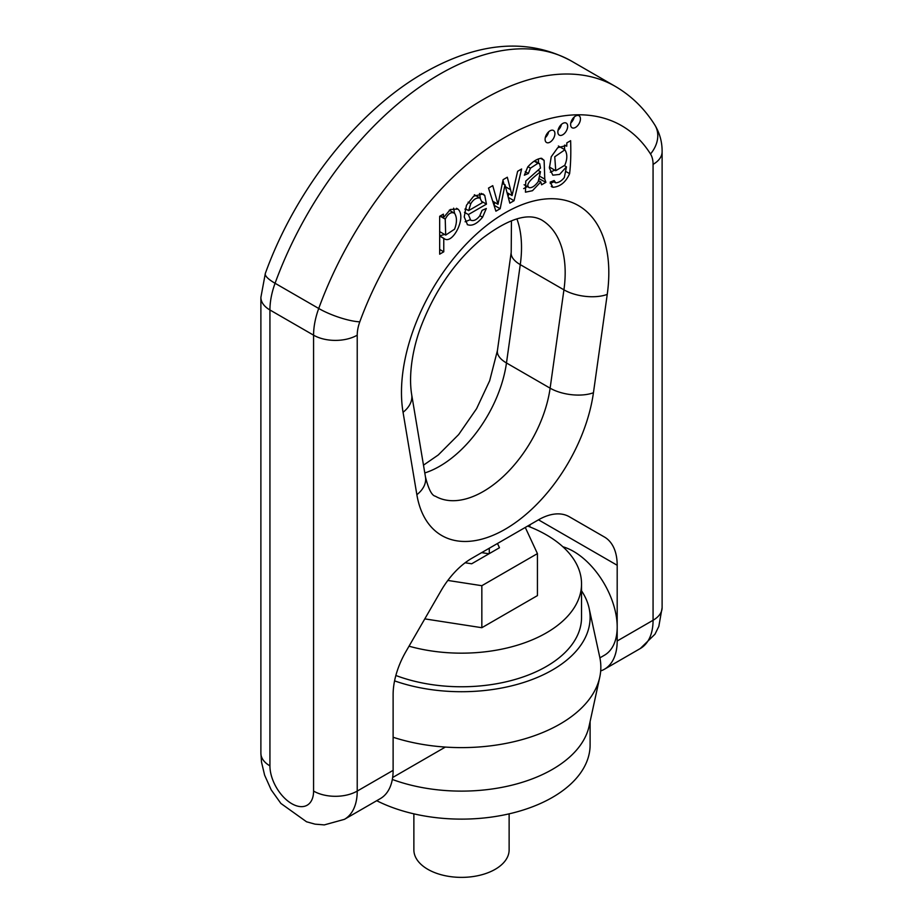 <?xml version="1.0" encoding="UTF-8"?>
<svg xmlns="http://www.w3.org/2000/svg" width="923" height="923" viewBox="0 0 923 923"><rect width="100%" height="100%" fill="white"/><g stroke="black" fill="none" stroke-linecap="round" stroke-linejoin="round"><path stroke-width="1.38" d="M581.536 590.812A128.609 74.244 180 0 1 589.105 608.211L599.754 657.141A139.338 80.451 180 0 1 599.754 677.205L589.105 726.136A128.609 74.244 180 0 1 392.321 779.462M590.109 721.521L590.109 744.873A128.609 74.244 180 0 1 552.439 797.38A128.609 74.244 180 0 1 376.711 800.702M509.127 813.844L509.127 849.887A47.627 27.494 180 0 1 495.178 869.328A47.627 27.494 180 0 1 443.271 875.281A47.627 27.494 180 0 1 413.873 849.887L413.873 813.844M599.754 677.205A139.338 80.451 180 0 1 393.117 737.258M589.105 608.211A128.609 74.244 180 0 1 531.36 679.813A128.609 74.244 180 0 1 394.571 680.874M527.679 526.052A120.036 69.294 180 0 1 546.37 534.867A120.036 69.294 180 0 1 581.536 583.867L581.536 617.464A120.036 69.294 180 0 1 518.634 678.417A120.036 69.294 180 0 1 395.852 675.486M581.536 583.867A120.036 69.294 180 0 1 409.027 646.192M424.799 618.883L481.841 627.709L537.428 595.612L537.428 553.615L525.279 527.437M447.84 580.44L481.841 585.701L481.841 627.709M481.841 585.701L537.428 553.615M465.123 562.776L471.676 563.78L499.458 547.743L497.485 543.485M481.644 552.635L489.005 553.777M489.294 548.216L489.294 553.615M529.883 526.918L529.883 524.783M562.868 546.762A61.726 35.639 60 0 1 617.187 626.994L617.187 640.989A61.726 35.639 60 0 1 604.403 669.256A61.726 35.639 60 0 1 600.688 670.929M604.403 669.256L640.285 648.534A61.726 35.639 -120 0 0 653.069 620.268L653.069 164.375A30.863 17.825 120 0 0 650.507 153.991A233.011 134.527 120 0 0 505.146 137.25A233.011 134.527 120 0 0 359.797 321.827A30.863 17.825 120 0 0 357.224 335.176L357.224 791.08A61.726 35.639 60 0 1 344.441 819.336L380.334 798.614A61.726 35.639 -120 0 0 393.117 770.359L393.117 694.627A61.726 35.639 -60 0 1 405.901 651.603L440.952 590.893A61.726 35.639 -60 0 1 471.826 558.311L538.478 519.822A61.726 35.639 -60 0 1 569.341 516.765L604.403 537.001A61.726 35.639 -60 0 1 617.187 565.268L617.187 626.994A61.726 35.639 60 0 1 604.403 655.249L599.904 657.845M541.605 184.796L545.908 182.316L544.778 179.166L544.109 160.36L541.616 158.283C537.221 158.652 532.594 161.548 527.748 166.948L524.356 175.208L528.36 173.489L530.46 168.159L537.924 163.313L539.713 163.775L540.497 168.067L525.775 181.093L525.452 192.18L532.479 190.703L540.763 181.912L541.605 184.796M534.705 160.81L539.713 163.775M514.053 200.706L521.622 168.978L517.63 171.286L512.069 195.561L507.315 177.239L503.104 179.673L497.993 204.283L492.744 185.65L488.498 188.096L495.905 211.182L500.174 208.713L504.973 184.888L509.819 203.152L514.053 200.706L508.261 197.36M467.269 224.589C471.849 226.423 476.949 223.966 482.567 217.228L486.317 208.494L482.118 210.329L479.683 215.982C476.58 219.928 473.58 221.335 470.672 220.182L468.388 214.563L486.456 204.133L484.748 195.445L483.11 193.968L473.661 196.184L466.473 205.264L464.223 216.905L467.511 224.739M439.671 235.942L443.871 238.365C452.212 245.922 467.188 216.824 457.877 209.071L450.378 209.498L443.398 217.666L443.398 214.148L439.671 216.294L439.671 254.171L443.767 251.806L443.767 238.422L444.621 238.919M575.537 127.409A6.946 4.015 120 0 0 580.071 121.294A6.946 4.015 120 0 0 579.009 115.721A6.946 4.015 120 0 0 572.064 119.736A6.946 4.015 120 0 0 572.064 127.755A6.946 4.015 120 0 0 575.537 127.409M555.75 182.858L554.146 180.527L550.177 182.131L552.9 187.3C560.226 186.734 565.787 182.189 569.606 173.651C570.714 164.432 571.06 153.449 570.622 140.688L566.849 142.869L566.757 146.203L565.972 145.638L557.792 147.657L551.227 156.772L549.416 168.044L552.831 175.174L559.603 174.412L566.468 166.855L564.322 177.516C561.726 180.827 558.865 182.604 555.75 182.858L552.612 181.15M551.966 186.965L551.227 186.342M550.004 142.154A6.946 4.015 120 0 0 554.538 136.027A6.946 4.015 120 0 0 553.477 130.466A6.946 4.015 120 0 0 546.531 134.481A6.946 4.015 120 0 0 546.531 142.5A6.946 4.015 120 0 0 550.004 142.154M562.765 134.781A6.946 4.015 120 0 0 567.299 128.666A6.946 4.015 120 0 0 566.237 123.094A6.946 4.015 120 0 0 559.292 127.109A6.946 4.015 120 0 0 559.292 135.127A6.946 4.015 120 0 0 562.765 134.781M561.426 124.432A6.946 4.015 -60 0 1 558.046 130.293M548.666 131.793A6.946 4.015 -60 0 1 545.274 137.665M549.358 167.005L555.761 170.72L554.746 156.783L564.876 149.803C567.483 153.933 567.449 159.091 564.784 165.275L555.761 170.72M564.564 145.119L564.564 149.584M566.757 146.203L565.13 145.269M554.758 170.144L550.316 172.174M566.468 166.855L564.507 165.725M553.812 181.843L550.235 183.492M574.198 117.059A6.946 4.015 -60 0 1 570.806 122.921M454.566 229.181L445.682 235.077L445.232 219.12C448.347 213.398 451.474 211.494 454.635 213.375C457.07 217.401 457.047 222.674 454.566 229.181M449.282 210.19L454.635 213.375M443.398 217.666L440.34 215.901M443.767 251.806L439.671 249.452M443.767 238.422L439.671 236.069M453.62 208.16L454.543 213.294M444.586 234.442L439.671 235.838M475.091 195.226L479.972 198.041L482.256 202.737L468.619 210.617L470.776 203.706C473.453 199.356 476.51 197.476 479.972 198.041L474.353 194.741M468.619 210.617L465.238 208.656M486.456 204.133L482.141 201.641M465.873 209.025L465.007 209.521M468.388 214.563L464.465 212.302M479.499 193.472L480.329 198.191M469.992 219.789L465.1 221.774M508.838 193.692L508.1 196.772M512.069 195.561L506.992 192.63M502.977 180.32L503.981 184.208M497.993 204.283L492.72 201.237M500.174 208.713L494.013 205.275M504.973 184.888L502.331 183.365M494.693 202.368L494.117 205.218M505.066 184.831L502.354 183.262M540.497 171.724L538.178 181.704C534.89 186.042 531.925 188.027 529.271 187.681C523.791 184.265 535.236 176.074 540.497 171.724L537.982 170.27M545.908 182.316L539.586 178.97M538.397 158.918L538.524 163.013M538.524 169.82L538.536 170.593M528.36 173.489L525.222 171.678M527.333 186.584L523.676 188.604M540.763 181.912L538.767 180.758M529.271 187.681L524.114 184.727M569.214 516.695L604.403 537.001L569.214 516.695M617.187 565.268L538.478 519.822M617.187 640.989L653.069 620.268A30.863 17.825 0 0 0 662.114 607.669L658.826 626.394L654.984 634.193L640.285 648.534M313.578 791.08L313.578 335.176L269.931 309.978L269.931 765.871A30.863 17.825 -120 0 0 291.749 803.679A30.863 17.825 -120 0 0 313.578 791.08A30.863 17.825 180 0 0 357.224 791.08L393.117 770.359M416.861 494.693L403.051 412.281A146.607 84.651 -60 0 1 505.146 212.844A146.607 84.651 -60 0 1 607.242 294.402L593.443 392.736A126.786 73.205 -60 0 1 505.146 529.26A126.786 73.205 -60 0 1 416.861 494.693A30.863 20.641 -9.5 0 0 425.468 476.995C428.526 489.19 431.826 495.593 435.368 496.216A95.923 55.38 120 0 0 503.727 476.06A95.923 55.38 120 0 0 550.12 388.179L563.93 289.834A115.744 66.825 120 0 0 541.201 219.72C534.648 216.628 519.118 210.363 481.991 238.642C455.997 260.367 435.968 288.876 421.915 324.158C413.631 344.833 408.116 372.696 411.67 394.583L425.468 476.995M516.938 218.982A115.744 66.825 -60 0 1 520.272 264.636L506.473 362.97L550.12 388.179A30.863 14.456 8 0 0 593.443 392.736M423.495 465.157L438.263 454.97L458.65 434.571L476.58 408.681L489.663 380.749L497.405 350.648L511.204 252.314A30.863 14.456 8 0 0 520.272 264.636L563.93 289.834A30.863 14.456 8 0 0 607.242 294.402M571.614 61.172C524.356 35.478 473.799 45.158 427.003 71.14C359.116 108.649 295.833 188.765 265.328 273.45A30.863 7.326 20 0 0 275.066 283.269L318.723 308.478A263.874 152.353 -60 0 1 615.26 86.37L571.614 61.172A263.874 152.353 120 0 0 275.066 283.269A61.726 35.639 120 0 0 269.931 309.978A30.863 17.825 0 0 1 260.886 297.379L260.886 753.272L261.509 762.098L264.636 775.216L271.2 789.857L280.869 803.425L306.54 821.782L315.008 824.147L324.261 824.908L344.441 819.336M497.405 350.648A30.863 14.456 8 0 0 506.473 362.97A95.923 55.38 -60 0 1 424.799 472.945M569.606 173.651L566.272 171.736M445.232 219.12L440.006 216.097M457.877 209.071L456.493 208.275M470.776 203.706L468.111 202.16M484.748 195.445L481.16 193.369M482.567 217.228L479.879 215.682M510.569 189.7L505.469 186.746M544.778 179.166L540.232 176.547M544.109 160.36L540.543 158.294M530.46 168.159L527.933 166.694M537.924 163.313L534.175 161.144M357.224 335.176A30.863 17.825 180 0 1 313.578 335.176A61.726 35.639 -60 0 1 318.723 308.478A30.863 7.326 -160 0 0 359.797 321.827M653.069 164.375A30.863 17.825 0 0 0 662.114 151.776L662.114 607.669M650.507 153.991A30.863 24.113 -32.2 0 0 654.788 124.928C644.554 108.649 631.378 95.796 615.26 86.37M269.931 765.871A30.863 17.825 180 0 1 260.886 753.272M403.051 412.281A30.863 20.641 -9.5 0 0 411.67 394.583M558.38 146.019L564.449 149.514M439.625 231.581L445.682 235.077M392.644 777.512L445.348 747.076M662.114 151.776C662.218 142.154 659.772 133.2 654.788 124.928M265.328 273.45L260.886 297.379M511.204 252.314L511.446 220.851"/></g></svg>
